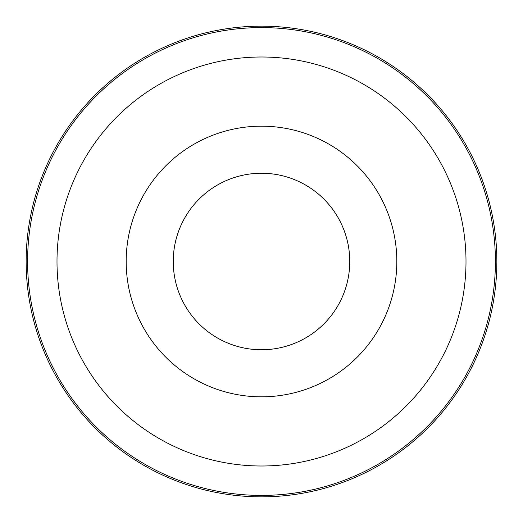 <?xml version="1.0" encoding="UTF-8"?>
<svg xmlns="http://www.w3.org/2000/svg" width="523" height="523" viewBox="0 0 523 523"><rect width="100%" height="100%" fill="white"/><g stroke="black" fill="none" stroke-linecap="round" stroke-linejoin="round"><path stroke-width="0.78" d="M261.5 173.244A88.256 88.256 0 0 1 349.756 261.5A88.256 88.256 0 0 1 261.5 349.756A88.256 88.256 0 0 1 173.244 261.5A88.256 88.256 0 0 1 261.5 173.244M261.5 26.15A235.35 235.35 0 0 1 496.85 261.5A235.35 235.35 0 0 1 261.5 496.85A235.35 235.35 0 0 1 26.15 261.5A235.35 235.35 0 0 1 261.5 26.15M126.174 261.5A135.326 135.326 0 0 0 261.5 396.826A135.326 135.326 0 0 0 396.826 261.5A135.326 135.326 0 0 0 261.5 126.174A135.326 135.326 0 0 0 126.174 261.5M261.5 27.595A233.905 233.905 0 0 1 495.405 261.5A233.905 233.905 0 0 1 261.5 495.405A233.905 233.905 0 0 1 27.595 261.5A233.905 233.905 0 0 1 261.5 27.595M261.5 57A204.5 204.5 0 0 1 466 261.5A204.5 204.5 0 0 1 261.5 466A204.5 204.5 0 0 1 57 261.5A204.5 204.5 0 0 1 261.5 57"/></g></svg>
